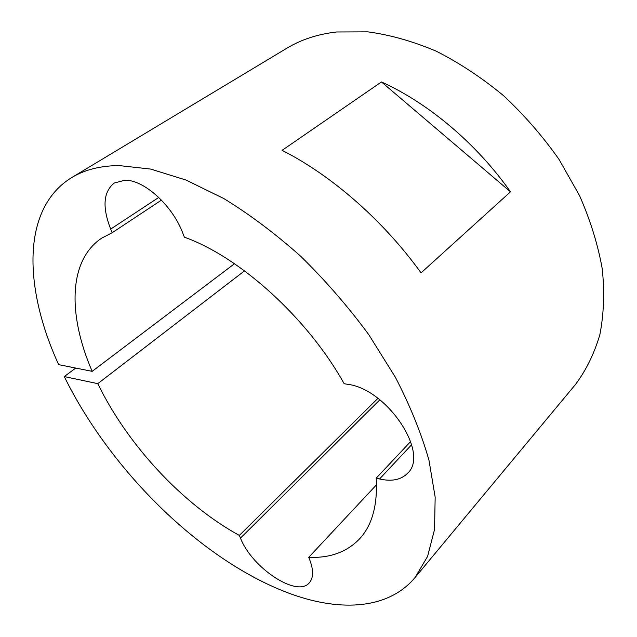 <?xml version="1.0" encoding="UTF-8"?>
<svg xmlns="http://www.w3.org/2000/svg" width="637" height="637" viewBox="0 0 637 637"><rect width="100%" height="100%" fill="white"/><g stroke="black" fill="none" stroke-linecap="round" stroke-linejoin="round"><path stroke-width="0.96" d="M376.515 484.781L308.746 557.311C329.99 558.251 347.006 552.024 359.786 538.639C372.247 525.015 377.725 504.862 376.204 478.164L379.564 478.968C391.739 481.755 401.079 479.852 407.561 473.267C430.007 453.576 387.001 388.833 347.611 384.31L344.171 383.729C307.56 318.006 239.926 257.014 184.372 237.179L182.875 233.317C172.651 205.679 144.026 179.666 124.956 180.231L114.326 182.994C103.313 191.761 102.103 207.129 110.687 229.089L112.208 232.704L101.769 238.103C67.833 260.621 68.063 315.888 92.174 371.347L234.488 263.726M381.459 81.942L282.095 150.34C331.574 175.35 383.251 220.41 421.049 272.883L510.492 191.817C476.548 143.628 428.709 103.361 381.459 81.942L510.492 191.817M92.174 371.347L58.652 364.651C23.951 288.864 20.83 208.785 71.742 177.548C84.522 169.768 100.28 165.779 119.015 165.564L150.682 169.076L186.004 180.04L223.81 198.553C249.823 214.51 275.518 233.803 300.895 256.44C325.571 280.654 348.192 306.723 368.759 334.64L395.378 377.239C410.18 405.88 421.368 433.51 428.948 460.129L435.167 497.131L434.53 529.506L427.586 556.435L415.093 577.488C388.618 609.147 341.559 611.823 292.686 594.568C203.832 563.052 111.284 472.081 64.281 376.578L75.723 368.059M71.742 177.548L286.817 48.245C301.134 39.574 317.744 34.151 336.647 31.977L367.86 31.85C389.971 34.828 412.688 41.238 435.995 51.071C459.285 62.848 481.747 77.674 503.405 95.55C524.171 114.931 542.74 136.254 559.111 159.537L579.598 195.734C590.459 220.529 598.024 244.982 602.291 269.093C604.632 292.574 603.828 314.431 599.863 334.648C594.249 353.646 586.12 370.256 575.474 384.477L415.093 577.488M64.281 376.578L97.795 383.649C127.448 444.809 182.644 504.385 239.345 535.406L240.475 538.098C251.798 567.702 297.065 597.992 309.327 582.799C313.484 577.982 313.659 570.426 309.845 560.138L308.746 557.311M239.345 535.406L377.932 398.34M97.795 383.649L244.528 270.86M112.208 232.704L161.448 200.114M410.682 441.489L376.204 478.164M240.475 538.098L379.851 399.813M110.687 229.089L158.764 197.438M411.653 444.698L379.564 478.968"/></g></svg>
